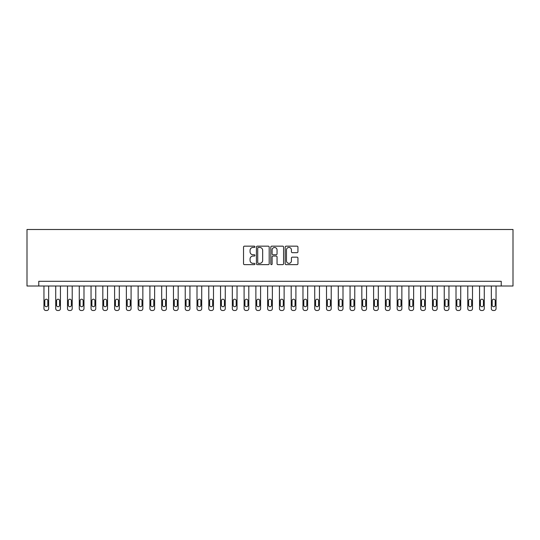 <?xml version="1.0" encoding="UTF-8"?>
<svg xmlns="http://www.w3.org/2000/svg" width="540" height="540" viewBox="0 0 540 540"><rect width="100%" height="100%" fill="white"/><g stroke="black" fill="none" stroke-linecap="round" stroke-linejoin="round"><path stroke-width="0.81" d="M254.934 246.8A0.648 0.648 0 0 0 254.286 246.159L244.458 246.159A0.925 0.925 0 0 0 243.533 247.084L243.533 263.723A0.925 0.925 0 0 0 244.458 264.647L254.286 264.647A0.648 0.648 0 0 0 254.934 263.999A0.648 0.648 0 0 0 254.286 263.351L253.01 263.351A2.957 2.957 0 0 1 250.054 260.395L250.054 259.004A2.957 2.957 0 0 1 253.01 256.048L254.286 256.048A0.648 0.648 0 0 0 254.934 255.4A0.648 0.648 0 0 0 254.286 254.752L253.01 254.752A2.957 2.957 0 0 1 250.054 251.795L250.054 250.412A2.957 2.957 0 0 1 253.01 247.448L254.286 247.448A0.648 0.648 0 0 0 254.934 246.8M297.02 252.673A0.925 0.925 0 0 0 297.945 251.748L297.945 247.084A0.925 0.925 0 0 0 297.02 246.159L286.112 246.159A0.925 0.925 0 0 0 285.188 247.084L285.188 263.723A0.925 0.925 0 0 0 286.112 264.647L297.02 264.647A0.925 0.925 0 0 0 297.945 263.723L297.945 258.079A0.925 0.925 0 0 0 297.02 257.155L292.349 257.155A0.925 0.925 0 0 0 291.425 258.079L291.425 260.881A2.471 2.471 0 0 1 288.954 263.351A2.471 2.471 0 0 1 286.477 260.881L286.477 249.925A2.471 2.471 0 0 1 288.954 247.448A2.471 2.471 0 0 1 291.425 249.925L291.425 251.748A0.925 0.925 0 0 0 292.349 252.673L297.02 252.673M501.228 286.011L513 286.011L513 229.5L27 229.5L27 286.011L501.228 286.011L501.228 281.3L38.772 281.3L38.772 286.011M269.19 247.084A0.925 0.925 0 0 0 268.265 246.159L257.357 246.159A0.925 0.925 0 0 0 256.433 247.084L256.433 263.723A0.925 0.925 0 0 0 257.357 264.647L268.265 264.647A0.925 0.925 0 0 0 269.19 263.723L269.19 247.084M271.735 246.159L282.643 246.159A0.925 0.925 0 0 1 283.568 247.084L283.568 263.723A0.925 0.925 0 0 1 282.643 264.647L277.972 264.647A0.925 0.925 0 0 1 277.047 263.723L277.047 256.973A0.925 0.925 0 0 0 276.122 256.048L273.031 256.048A0.925 0.925 0 0 0 272.106 256.973L272.106 263.999A0.648 0.648 0 0 1 271.458 264.647A0.648 0.648 0 0 1 270.81 263.999L270.81 247.084A0.925 0.925 0 0 1 271.735 246.159M258.377 247.448A0.648 0.648 0 0 0 257.728 248.096L257.728 262.703A0.648 0.648 0 0 0 258.377 263.351L259.713 263.351A2.957 2.957 0 0 0 262.676 260.395L262.676 250.412A2.957 2.957 0 0 0 259.713 247.448L258.377 247.448M277.047 249.973A2.471 2.471 0 0 0 274.577 247.496A2.471 2.471 0 0 0 272.106 249.973L272.106 253.827A0.925 0.925 0 0 0 273.031 254.752L276.122 254.752A0.925 0.925 0 0 0 277.047 253.827L277.047 249.973M48.661 286.011L48.661 308.617A1.883 1.883 0 0 1 46.778 310.5L45.839 310.5A1.883 1.883 0 0 1 43.956 308.617L43.956 286.011M47.817 305.228L47.817 300.706A1.505 1.505 0 0 0 46.305 299.201A1.505 1.505 0 0 0 44.8 300.706L44.8 305.228A1.505 1.505 0 0 0 46.305 306.734A1.505 1.505 0 0 0 47.817 305.228M60.433 286.011L60.433 308.617A1.883 1.883 0 0 1 58.55 310.5L57.611 310.5A1.883 1.883 0 0 1 55.728 308.617L55.728 286.011M59.589 305.228L59.589 300.706A1.505 1.505 0 0 0 58.084 299.201A1.505 1.505 0 0 0 56.572 300.706L56.572 305.228A1.505 1.505 0 0 0 58.084 306.734A1.505 1.505 0 0 0 59.589 305.228M72.212 286.011L72.212 308.617A1.883 1.883 0 0 1 70.328 310.5L69.383 310.5A1.883 1.883 0 0 1 67.5 308.617L67.5 286.011M71.361 305.228L71.361 300.706A1.505 1.505 0 0 0 69.856 299.201A1.505 1.505 0 0 0 68.351 300.706L68.351 305.228A1.505 1.505 0 0 0 69.856 306.734A1.505 1.505 0 0 0 71.361 305.228M83.984 286.011L83.984 308.617A1.883 1.883 0 0 1 82.1 310.5L81.155 310.5A1.883 1.883 0 0 1 79.272 308.617L79.272 286.011M83.133 305.228L83.133 300.706A1.505 1.505 0 0 0 81.628 299.201A1.505 1.505 0 0 0 80.123 300.706L80.123 305.228A1.505 1.505 0 0 0 81.628 306.734A1.505 1.505 0 0 0 83.133 305.228M95.756 286.011L95.756 308.617A1.883 1.883 0 0 1 93.872 310.5L92.927 310.5A1.883 1.883 0 0 1 91.044 308.617L91.044 286.011M94.905 305.228L94.905 300.706A1.505 1.505 0 0 0 93.4 299.201A1.505 1.505 0 0 0 91.894 300.706L91.894 305.228A1.505 1.505 0 0 0 93.4 306.734A1.505 1.505 0 0 0 94.905 305.228M107.528 286.011L107.528 308.617A1.883 1.883 0 0 1 105.644 310.5L104.706 310.5A1.883 1.883 0 0 1 102.823 308.617L102.823 286.011M106.684 305.228L106.684 300.706A1.505 1.505 0 0 0 105.172 299.201A1.505 1.505 0 0 0 103.667 300.706L103.667 305.228A1.505 1.505 0 0 0 105.172 306.734A1.505 1.505 0 0 0 106.684 305.228M119.3 286.011L119.3 308.617A1.883 1.883 0 0 1 117.416 310.5L116.478 310.5A1.883 1.883 0 0 1 114.595 308.617L114.595 286.011M118.456 305.228L118.456 300.706A1.505 1.505 0 0 0 116.951 299.201A1.505 1.505 0 0 0 115.439 300.706L115.439 305.228A1.505 1.505 0 0 0 116.951 306.734A1.505 1.505 0 0 0 118.456 305.228M131.078 286.011L131.078 308.617A1.883 1.883 0 0 1 129.195 310.5L128.25 310.5A1.883 1.883 0 0 1 126.367 308.617L126.367 286.011M130.228 305.228L130.228 300.706A1.505 1.505 0 0 0 128.722 299.201A1.505 1.505 0 0 0 127.217 300.706L127.217 305.228A1.505 1.505 0 0 0 128.722 306.734A1.505 1.505 0 0 0 130.228 305.228M142.85 286.011L142.85 308.617A1.883 1.883 0 0 1 140.967 310.5L140.022 310.5A1.883 1.883 0 0 1 138.139 308.617L138.139 286.011M142 305.228L142 300.706A1.505 1.505 0 0 0 140.494 299.201A1.505 1.505 0 0 0 138.989 300.706L138.989 305.228A1.505 1.505 0 0 0 140.494 306.734A1.505 1.505 0 0 0 142 305.228M154.622 286.011L154.622 308.617A1.883 1.883 0 0 1 152.739 310.5L151.794 310.5A1.883 1.883 0 0 1 149.911 308.617L149.911 286.011M153.772 305.228L153.772 300.706A1.505 1.505 0 0 0 152.267 299.201A1.505 1.505 0 0 0 150.761 300.706L150.761 305.228A1.505 1.505 0 0 0 152.267 306.734A1.505 1.505 0 0 0 153.772 305.228M166.394 286.011L166.394 308.617A1.883 1.883 0 0 1 164.511 310.5L163.573 310.5A1.883 1.883 0 0 1 161.683 308.617L161.683 286.011M165.55 305.228L165.55 300.706A1.505 1.505 0 0 0 164.039 299.201A1.505 1.505 0 0 0 162.533 300.706L162.533 305.228A1.505 1.505 0 0 0 164.039 306.734A1.505 1.505 0 0 0 165.55 305.228M178.166 286.011L178.166 308.617A1.883 1.883 0 0 1 176.283 310.5L175.345 310.5A1.883 1.883 0 0 1 173.462 308.617L173.462 286.011M177.322 305.228L177.322 300.706A1.505 1.505 0 0 0 175.817 299.201A1.505 1.505 0 0 0 174.305 300.706L174.305 305.228A1.505 1.505 0 0 0 175.817 306.734A1.505 1.505 0 0 0 177.322 305.228M189.945 286.011L189.945 308.617A1.883 1.883 0 0 1 188.055 310.5L187.117 310.5A1.883 1.883 0 0 1 185.234 308.617L185.234 286.011M189.095 305.228L189.095 300.706A1.505 1.505 0 0 0 187.589 299.201A1.505 1.505 0 0 0 186.077 300.706L186.077 305.228A1.505 1.505 0 0 0 187.589 306.734A1.505 1.505 0 0 0 189.095 305.228M201.717 286.011L201.717 308.617A1.883 1.883 0 0 1 199.834 310.5L198.889 310.5A1.883 1.883 0 0 1 197.006 308.617L197.006 286.011M200.867 305.228L200.867 300.706A1.505 1.505 0 0 0 199.361 299.201A1.505 1.505 0 0 0 197.856 300.706L197.856 305.228A1.505 1.505 0 0 0 199.361 306.734A1.505 1.505 0 0 0 200.867 305.228M213.489 286.011L213.489 308.617A1.883 1.883 0 0 1 211.606 310.5L210.661 310.5A1.883 1.883 0 0 1 208.778 308.617L208.778 286.011M212.638 305.228L212.638 300.706A1.505 1.505 0 0 0 211.133 299.201A1.505 1.505 0 0 0 209.628 300.706L209.628 305.228A1.505 1.505 0 0 0 211.133 306.734A1.505 1.505 0 0 0 212.638 305.228M225.261 286.011L225.261 308.617A1.883 1.883 0 0 1 223.378 310.5L222.433 310.5A1.883 1.883 0 0 1 220.55 308.617L220.55 286.011M224.417 305.228L224.417 300.706A1.505 1.505 0 0 0 222.905 299.201A1.505 1.505 0 0 0 221.4 300.706L221.4 305.228A1.505 1.505 0 0 0 222.905 306.734A1.505 1.505 0 0 0 224.417 305.228M237.033 286.011L237.033 308.617A1.883 1.883 0 0 1 235.15 310.5L234.212 310.5A1.883 1.883 0 0 1 232.328 308.617L232.328 286.011M236.189 305.228L236.189 300.706A1.505 1.505 0 0 0 234.677 299.201A1.505 1.505 0 0 0 233.172 300.706L233.172 305.228A1.505 1.505 0 0 0 234.677 306.734A1.505 1.505 0 0 0 236.189 305.228M248.805 286.011L248.805 308.617A1.883 1.883 0 0 1 246.922 310.5L245.984 310.5A1.883 1.883 0 0 1 244.1 308.617L244.1 286.011M247.961 305.228L247.961 300.706A1.505 1.505 0 0 0 246.456 299.201A1.505 1.505 0 0 0 244.944 300.706L244.944 305.228A1.505 1.505 0 0 0 246.456 306.734A1.505 1.505 0 0 0 247.961 305.228M260.584 286.011L260.584 308.617A1.883 1.883 0 0 1 258.701 310.5L257.756 310.5A1.883 1.883 0 0 1 255.872 308.617L255.872 286.011M259.733 305.228L259.733 300.706A1.505 1.505 0 0 0 258.228 299.201A1.505 1.505 0 0 0 256.723 300.706L256.723 305.228A1.505 1.505 0 0 0 258.228 306.734A1.505 1.505 0 0 0 259.733 305.228M272.356 286.011L272.356 308.617A1.883 1.883 0 0 1 270.473 310.5L269.528 310.5A1.883 1.883 0 0 1 267.644 308.617L267.644 286.011M271.505 305.228L271.505 300.706A1.505 1.505 0 0 0 270 299.201A1.505 1.505 0 0 0 268.495 300.706L268.495 305.228A1.505 1.505 0 0 0 270 306.734A1.505 1.505 0 0 0 271.505 305.228M284.128 286.011L284.128 308.617A1.883 1.883 0 0 1 282.245 310.5L281.3 310.5A1.883 1.883 0 0 1 279.416 308.617L279.416 286.011M283.277 305.228L283.277 300.706A1.505 1.505 0 0 0 281.772 299.201A1.505 1.505 0 0 0 280.267 300.706L280.267 305.228A1.505 1.505 0 0 0 281.772 306.734A1.505 1.505 0 0 0 283.277 305.228M295.9 286.011L295.9 308.617A1.883 1.883 0 0 1 294.017 310.5L293.078 310.5A1.883 1.883 0 0 1 291.195 308.617L291.195 286.011M295.056 305.228L295.056 300.706A1.505 1.505 0 0 0 293.544 299.201A1.505 1.505 0 0 0 292.039 300.706L292.039 305.228A1.505 1.505 0 0 0 293.544 306.734A1.505 1.505 0 0 0 295.056 305.228M307.672 286.011L307.672 308.617A1.883 1.883 0 0 1 305.788 310.5L304.85 310.5A1.883 1.883 0 0 1 302.967 308.617L302.967 286.011M306.828 305.228L306.828 300.706A1.505 1.505 0 0 0 305.323 299.201A1.505 1.505 0 0 0 303.811 300.706L303.811 305.228A1.505 1.505 0 0 0 305.323 306.734A1.505 1.505 0 0 0 306.828 305.228M319.451 286.011L319.451 308.617A1.883 1.883 0 0 1 317.567 310.5L316.622 310.5A1.883 1.883 0 0 1 314.739 308.617L314.739 286.011M318.6 305.228L318.6 300.706A1.505 1.505 0 0 0 317.095 299.201A1.505 1.505 0 0 0 315.583 300.706L315.583 305.228A1.505 1.505 0 0 0 317.095 306.734A1.505 1.505 0 0 0 318.6 305.228M331.223 286.011L331.223 308.617A1.883 1.883 0 0 1 329.339 310.5L328.394 310.5A1.883 1.883 0 0 1 326.511 308.617L326.511 286.011M330.372 305.228L330.372 300.706A1.505 1.505 0 0 0 328.867 299.201A1.505 1.505 0 0 0 327.362 300.706L327.362 305.228A1.505 1.505 0 0 0 328.867 306.734A1.505 1.505 0 0 0 330.372 305.228M342.995 286.011L342.995 308.617A1.883 1.883 0 0 1 341.111 310.5L340.166 310.5A1.883 1.883 0 0 1 338.283 308.617L338.283 286.011M342.144 305.228L342.144 300.706A1.505 1.505 0 0 0 340.639 299.201A1.505 1.505 0 0 0 339.134 300.706L339.134 305.228A1.505 1.505 0 0 0 340.639 306.734A1.505 1.505 0 0 0 342.144 305.228M354.767 286.011L354.767 308.617A1.883 1.883 0 0 1 352.883 310.5L351.945 310.5A1.883 1.883 0 0 1 350.055 308.617L350.055 286.011M353.923 305.228L353.923 300.706A1.505 1.505 0 0 0 352.411 299.201A1.505 1.505 0 0 0 350.906 300.706L350.906 305.228A1.505 1.505 0 0 0 352.411 306.734A1.505 1.505 0 0 0 353.923 305.228M366.538 286.011L366.538 308.617A1.883 1.883 0 0 1 364.655 310.5L363.717 310.5A1.883 1.883 0 0 1 361.834 308.617L361.834 286.011M365.695 305.228L365.695 300.706A1.505 1.505 0 0 0 364.183 299.201A1.505 1.505 0 0 0 362.678 300.706L362.678 305.228A1.505 1.505 0 0 0 364.183 306.734A1.505 1.505 0 0 0 365.695 305.228M378.317 286.011L378.317 308.617A1.883 1.883 0 0 1 376.427 310.5L375.489 310.5A1.883 1.883 0 0 1 373.606 308.617L373.606 286.011M377.467 305.228L377.467 300.706A1.505 1.505 0 0 0 375.962 299.201A1.505 1.505 0 0 0 374.45 300.706L374.45 305.228A1.505 1.505 0 0 0 375.962 306.734A1.505 1.505 0 0 0 377.467 305.228M390.089 286.011L390.089 308.617A1.883 1.883 0 0 1 388.206 310.5L387.261 310.5A1.883 1.883 0 0 1 385.378 308.617L385.378 286.011M389.239 305.228L389.239 300.706A1.505 1.505 0 0 0 387.733 299.201A1.505 1.505 0 0 0 386.228 300.706L386.228 305.228A1.505 1.505 0 0 0 387.733 306.734A1.505 1.505 0 0 0 389.239 305.228M401.861 286.011L401.861 308.617A1.883 1.883 0 0 1 399.978 310.5L399.033 310.5A1.883 1.883 0 0 1 397.15 308.617L397.15 286.011M401.011 305.228L401.011 300.706A1.505 1.505 0 0 0 399.506 299.201A1.505 1.505 0 0 0 398 300.706L398 305.228A1.505 1.505 0 0 0 399.506 306.734A1.505 1.505 0 0 0 401.011 305.228M413.633 286.011L413.633 308.617A1.883 1.883 0 0 1 411.75 310.5L410.805 310.5A1.883 1.883 0 0 1 408.922 308.617L408.922 286.011M412.783 305.228L412.783 300.706A1.505 1.505 0 0 0 411.277 299.201A1.505 1.505 0 0 0 409.772 300.706L409.772 305.228A1.505 1.505 0 0 0 411.277 306.734A1.505 1.505 0 0 0 412.783 305.228M425.405 286.011L425.405 308.617A1.883 1.883 0 0 1 423.522 310.5L422.584 310.5A1.883 1.883 0 0 1 420.701 308.617L420.701 286.011M424.562 305.228L424.562 300.706A1.505 1.505 0 0 0 423.05 299.201A1.505 1.505 0 0 0 421.544 300.706L421.544 305.228A1.505 1.505 0 0 0 423.05 306.734A1.505 1.505 0 0 0 424.562 305.228M437.177 286.011L437.177 308.617A1.883 1.883 0 0 1 435.294 310.5L434.356 310.5A1.883 1.883 0 0 1 432.473 308.617L432.473 286.011M436.334 305.228L436.334 300.706A1.505 1.505 0 0 0 434.828 299.201A1.505 1.505 0 0 0 433.316 300.706L433.316 305.228A1.505 1.505 0 0 0 434.828 306.734A1.505 1.505 0 0 0 436.334 305.228M448.956 286.011L448.956 308.617A1.883 1.883 0 0 1 447.073 310.5L446.128 310.5A1.883 1.883 0 0 1 444.245 308.617L444.245 286.011M448.106 305.228L448.106 300.706A1.505 1.505 0 0 0 446.6 299.201A1.505 1.505 0 0 0 445.095 300.706L445.095 305.228A1.505 1.505 0 0 0 446.6 306.734A1.505 1.505 0 0 0 448.106 305.228M460.728 286.011L460.728 308.617A1.883 1.883 0 0 1 458.845 310.5L457.9 310.5A1.883 1.883 0 0 1 456.017 308.617L456.017 286.011M459.877 305.228L459.877 300.706A1.505 1.505 0 0 0 458.372 299.201A1.505 1.505 0 0 0 456.867 300.706L456.867 305.228A1.505 1.505 0 0 0 458.372 306.734A1.505 1.505 0 0 0 459.877 305.228M472.5 286.011L472.5 308.617A1.883 1.883 0 0 1 470.617 310.5L469.672 310.5A1.883 1.883 0 0 1 467.788 308.617L467.788 286.011M471.65 305.228L471.65 300.706A1.505 1.505 0 0 0 470.144 299.201A1.505 1.505 0 0 0 468.639 300.706L468.639 305.228A1.505 1.505 0 0 0 470.144 306.734A1.505 1.505 0 0 0 471.65 305.228M484.272 286.011L484.272 308.617A1.883 1.883 0 0 1 482.389 310.5L481.451 310.5A1.883 1.883 0 0 1 479.567 308.617L479.567 286.011M483.428 305.228L483.428 300.706A1.505 1.505 0 0 0 481.916 299.201A1.505 1.505 0 0 0 480.411 300.706L480.411 305.228A1.505 1.505 0 0 0 481.916 306.734A1.505 1.505 0 0 0 483.428 305.228M496.044 286.011L496.044 308.617A1.883 1.883 0 0 1 494.161 310.5L493.223 310.5A1.883 1.883 0 0 1 491.339 308.617L491.339 286.011M495.2 305.228L495.2 300.706A1.505 1.505 0 0 0 493.695 299.201A1.505 1.505 0 0 0 492.183 300.706L492.183 305.228A1.505 1.505 0 0 0 493.695 306.734A1.505 1.505 0 0 0 495.2 305.228"/></g></svg>
